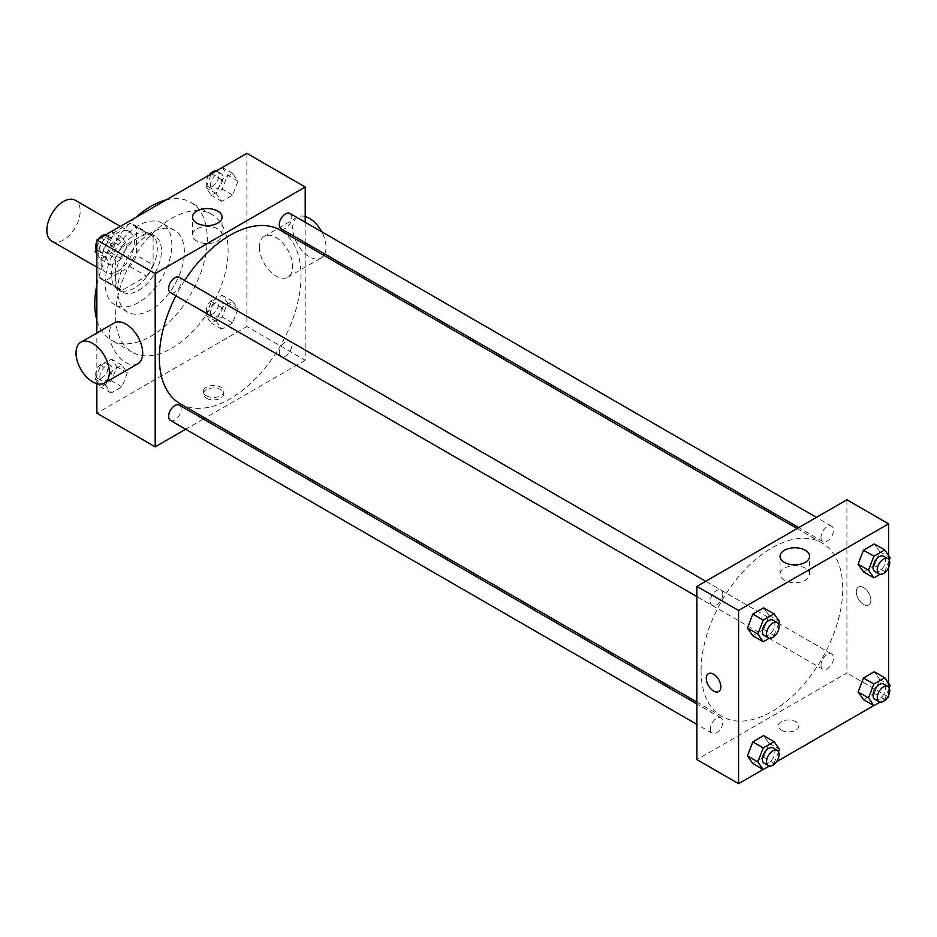 <?xml version="1.0" encoding="UTF-8"?>
<svg xmlns="http://www.w3.org/2000/svg" width="937" height="937" viewBox="0 0 937 937"><rect width="100%" height="100%" fill="white"/><g stroke="black" fill="none" stroke-linecap="round" stroke-linejoin="round"><path stroke-width="0.7" stroke-dasharray="4.68 3.51" d="M51.734 241.125A23.577 13.61 120 0 0 75.3 227.515A23.577 13.61 120 0 0 75.3 200.295M101.02 261.599A23.577 13.61 120 0 0 105.904 272.398A23.577 13.61 120 0 0 129.47 258.788A23.577 13.61 120 0 0 129.47 231.568A23.577 13.61 120 0 0 111.304 237.881A23.577 13.61 120 0 0 101.02 261.599M105.459 237.389L129.915 223.275A31.659 18.271 120 0 1 133.511 224.564A31.659 18.271 120 0 1 136.439 227.035L136.439 255.274A31.659 18.271 120 0 1 129.915 266.576L105.459 280.69A31.659 18.271 120 0 1 101.864 279.402A31.659 18.271 120 0 1 98.935 276.919L98.935 248.692A31.659 18.271 120 0 1 105.459 237.389L122.126 247.005L146.582 232.891L129.915 223.275M129.915 266.576L146.582 276.192L122.126 290.318L105.459 280.69M98.935 276.919L115.602 286.546L115.602 258.307L98.935 248.692M115.602 286.546A31.659 18.271 120 0 0 118.53 289.018A31.659 18.271 120 0 0 122.126 290.318M146.582 276.192A31.659 18.271 120 0 0 153.106 264.89L136.439 255.274M146.582 232.891A31.659 18.271 120 0 1 150.189 234.191A31.659 18.271 120 0 1 153.106 236.663L153.106 264.89M122.126 247.005A31.659 18.271 120 0 0 115.602 258.307M134.354 288.069A32.408 18.717 -60 0 1 118.156 289.674A32.408 18.717 -60 0 1 118.156 252.252A32.408 18.717 -60 0 1 150.564 233.536A32.408 18.717 -60 0 1 155.53 259.502A32.408 18.717 -60 0 1 134.354 288.069M138.524 290.47A32.408 18.717 120 0 0 159.7 261.915A32.408 18.717 120 0 0 154.734 235.937A32.408 18.717 120 0 0 129.751 244.627A32.408 18.717 120 0 0 115.602 277.247A32.408 18.717 120 0 0 122.314 292.075A32.408 18.717 120 0 0 138.524 290.47M153.106 236.663L136.439 227.035M138.524 302.499A47.143 27.22 -60 0 1 114.946 304.841A47.143 27.22 -60 0 1 114.946 250.402A47.143 27.22 -60 0 1 162.089 223.182A47.143 27.22 -60 0 1 169.316 260.954A47.143 27.22 -60 0 1 138.524 302.499M151.021 309.725A47.143 27.22 -60 0 1 127.455 312.056A47.143 27.22 -60 0 1 127.455 257.616A47.143 27.22 -60 0 1 174.598 230.397A47.143 27.22 -60 0 1 181.825 268.181A47.143 27.22 -60 0 1 151.021 309.725M166.189 199.921A79.551 45.936 -60 0 1 190.797 202.333A79.551 45.936 -60 0 1 203.001 266.085A79.551 45.936 -60 0 1 151.021 336.184A79.551 45.936 -60 0 1 111.245 340.119A79.551 45.936 -60 0 1 96.851 320.021M96.851 284.989A79.551 45.936 -60 0 1 135.853 217.431M171.858 348.213A79.551 45.936 120 0 0 223.826 278.113A79.551 45.936 120 0 0 211.633 214.362A79.551 45.936 120 0 0 150.33 235.667A79.551 45.936 120 0 0 115.602 315.734A79.551 45.936 120 0 0 132.082 352.148A79.551 45.936 120 0 0 171.858 348.213M238.021 308.952L232.61 322.902L221.788 329.156L216.365 321.461L221.788 307.5L232.61 301.257L238.021 308.952L232.61 322.902L221.788 329.156L216.365 321.461L221.788 307.5L232.61 301.257L238.021 308.952L227.609 302.944L222.186 316.893L211.364 323.148L205.953 315.441L211.364 301.491L222.186 295.237L227.609 302.944M238.021 181.157L232.61 195.107L221.788 201.361L216.365 193.654L221.788 179.705L232.61 173.462L238.021 181.157L232.61 195.107L221.788 201.361L216.365 193.654L221.788 179.705L232.61 173.462L238.021 181.157L227.609 175.149L222.186 189.098L211.364 195.341L205.953 187.646L211.293 173.884M246.864 153.34L246.864 326.556L96.851 413.17M96.851 383.69L96.851 333.022M127.35 372.856L121.939 386.805L111.105 393.048L105.694 385.353L111.105 371.403L121.939 365.149L127.35 372.856L121.939 386.805L111.105 393.048L105.694 385.353L111.105 371.403L121.939 365.149L127.35 372.856L116.926 366.835L111.515 380.785L100.692 387.04L95.281 379.333L100.692 365.383L111.515 359.14L116.926 366.835M127.35 245.061L121.939 259.01L111.105 265.253L105.694 257.558L111.105 243.608L121.939 237.354L127.35 245.061L121.939 259.01L111.105 265.253L105.694 257.558L111.105 243.608L121.939 237.354L127.35 245.061L116.926 239.04L111.515 252.99L100.692 259.244L96.851 253.786M305.204 244.557L305.204 360.241L246.864 326.556M305.204 360.241L205.016 418.078M203.364 419.038L185.69 429.24M206.234 398.131A10.307 5.95 0 0 0 217.478 399.42A10.307 5.95 0 0 0 223.838 393.927A10.307 5.95 0 0 0 213.531 387.965A10.307 5.95 0 0 0 203.212 393.927A10.307 5.95 0 0 0 206.234 398.131M180.103 403.695A100.177 57.836 120 0 0 280.292 345.858A100.177 57.836 120 0 0 280.28 230.174M184.718 280.479A100.177 57.836 120 0 0 175.887 295.787M305.204 222.233L305.204 242.648M281.112 228.745A8.843 5.107 120 0 0 289.955 223.638A8.843 5.107 120 0 0 289.955 213.437M279.285 352.499A8.843 5.107 120 0 0 281.112 356.54A8.843 5.107 120 0 0 289.955 351.434A8.843 5.107 120 0 0 289.955 341.232A8.843 5.107 120 0 0 283.138 343.598A8.843 5.107 120 0 0 279.285 352.499M170.44 420.444A8.843 5.107 120 0 0 179.283 415.337A8.843 5.107 120 0 0 179.283 405.124M179.283 277.329A8.843 5.107 -60 0 1 181.11 281.381A8.843 5.107 -60 0 1 177.245 290.271A8.843 5.107 -60 0 1 170.44 292.637M259.362 247.169A23.577 13.61 -120 0 0 269.657 270.887A23.577 13.61 -120 0 0 287.823 277.211A23.577 13.61 -120 0 0 287.823 249.992A23.577 13.61 -120 0 0 264.246 236.382A23.577 13.61 -120 0 0 259.362 247.169M137.809 363.814A23.577 13.61 60 0 1 114.232 350.204A23.577 13.61 60 0 1 114.232 322.984M305.204 216.506A23.577 13.61 -120 0 0 297.579 217.138A23.577 13.61 -120 0 0 292.695 227.925A23.577 13.61 -120 0 0 302.991 251.643A23.577 13.61 -120 0 0 321.157 257.956A23.577 13.61 -120 0 0 323.897 255.356M324.717 253.915A23.577 13.61 -120 0 0 321.731 231.79M196.829 241.032A14.781 8.538 180 0 1 192.495 235A14.781 8.538 180 0 1 207.276 226.461A14.781 8.538 180 0 1 222.057 235A14.781 8.538 180 0 1 212.933 242.882A14.781 8.538 180 0 1 196.829 241.032M206.234 395.707A10.307 5.95 0 0 0 217.478 396.995A10.307 5.95 0 0 0 223.838 391.502A10.307 5.95 0 0 0 213.531 385.54A10.307 5.95 0 0 0 203.212 391.502A10.307 5.95 0 0 0 206.234 395.707M701.063 670.587A100.177 57.836 120 0 0 721.806 716.442A100.177 57.836 120 0 0 821.995 658.606A100.177 57.836 120 0 0 821.995 542.933A100.177 57.836 120 0 0 744.786 569.766A100.177 57.836 120 0 0 701.063 670.587M722.814 594.128A8.843 5.107 -60 0 1 718.96 603.03A8.843 5.107 -60 0 1 712.143 605.396A8.843 5.107 -60 0 1 712.143 595.182A8.843 5.107 -60 0 1 720.986 590.087A8.843 5.107 -60 0 1 722.814 594.128M820.988 665.247A8.843 5.107 120 0 0 822.815 669.287A8.843 5.107 120 0 0 831.658 664.192A8.843 5.107 120 0 0 831.658 653.979A8.843 5.107 120 0 0 824.841 656.345A8.843 5.107 120 0 0 820.988 665.247M710.316 729.138A8.843 5.107 120 0 0 712.143 733.191A8.843 5.107 120 0 0 720.986 728.084A8.843 5.107 120 0 0 720.986 717.883A8.843 5.107 120 0 0 714.17 720.248A8.843 5.107 120 0 0 710.316 729.138M820.988 537.451A8.843 5.107 120 0 0 822.815 541.492A8.843 5.107 120 0 0 831.658 536.386A8.843 5.107 120 0 0 831.658 526.184A8.843 5.107 120 0 0 824.841 528.55A8.843 5.107 120 0 0 820.988 537.451M846.907 499.772L846.907 672.989L696.894 759.602M888.569 697.046L846.907 672.989M887.128 697.889L873.788 705.584M776.457 761.781L763.116 769.488M781.271 730.134A10.307 5.95 0 0 0 792.515 731.422A10.307 5.95 0 0 0 798.886 725.917A10.307 5.95 0 0 0 788.567 719.967A10.307 5.95 0 0 0 778.26 725.917A10.307 5.95 0 0 0 781.271 730.134M879.738 551.647L874.315 543.952L879.738 551.647L874.315 565.597L863.492 571.851L874.315 565.597L879.738 551.647L890.15 557.667M769.054 743.346L763.643 735.639L769.054 743.346L763.643 757.295L752.821 763.538L763.643 757.295L769.054 743.346L779.479 749.354M888.569 555.418L888.569 567.576M888.569 683.214L888.569 695.383M879.738 679.442L874.315 671.747L879.738 679.442L874.315 693.392L863.492 699.646L874.315 693.392L879.738 679.442L890.15 685.462M769.054 615.539L763.643 607.844L769.054 615.539L763.643 629.5L752.821 635.743L763.643 629.5L769.054 615.539L779.479 621.559M856.277 591.797A10.307 5.95 -120 0 0 860.787 602.175A10.307 5.95 -120 0 0 868.728 604.939A10.307 5.95 -120 0 0 868.728 593.027A10.307 5.95 -120 0 0 858.421 587.077A10.307 5.95 -120 0 0 856.277 591.797A10.307 5.95 -120 0 0 860.775 602.175A10.307 5.95 -120 0 0 868.728 604.939A10.307 5.95 -120 0 0 868.728 593.027A10.307 5.95 -120 0 0 858.409 587.077A10.307 5.95 -120 0 0 856.277 591.797M708.407 673.68L708.407 673.68A10.307 5.95 60 0 1 716.36 676.444A10.307 5.95 60 0 1 720.858 686.821A10.307 5.95 60 0 1 718.726 691.541L718.714 691.541M784.363 580.237A14.781 8.538 180 0 1 780.041 574.205A14.781 8.538 180 0 1 794.822 565.679A14.781 8.538 180 0 1 809.603 574.205A14.781 8.538 180 0 1 800.479 582.088A14.781 8.538 180 0 1 784.363 580.237M781.271 730.122A10.307 5.95 0 0 0 792.515 731.41A10.307 5.95 0 0 0 798.886 725.917A10.307 5.95 0 0 0 788.567 719.956A10.307 5.95 0 0 0 778.26 725.917A10.307 5.95 0 0 0 781.271 730.122M778.53 623.995L774.067 635.509L769.359 638.226M764.229 635.462A8.843 5.107 120 0 0 773.072 630.355A8.843 5.107 120 0 0 773.072 620.153M774.067 635.509L763.643 629.5M889.201 560.092L884.739 571.617L880.03 574.322M874.9 571.57A8.843 5.107 120 0 0 883.743 566.463A8.843 5.107 120 0 0 883.743 556.262M884.739 571.617L874.315 565.597M778.53 751.79L774.067 763.304L769.359 766.021M764.229 763.257A8.843 5.107 120 0 0 773.072 758.162A8.843 5.107 120 0 0 773.072 747.949M774.067 763.304L763.643 757.295M889.201 687.887L884.739 699.412L880.03 702.118M874.9 699.365A8.843 5.107 120 0 0 883.743 694.258A8.843 5.107 120 0 0 883.743 684.057M884.739 699.412L874.315 693.392M96.851 247.485L100.622 237.775M111.515 231.345L116.926 239.04M99.849 248.902A8.843 5.107 120 0 0 101.688 252.943A8.843 5.107 120 0 0 110.519 247.848A8.843 5.107 120 0 0 110.519 237.635A8.843 5.107 120 0 0 103.714 240.001A8.843 5.107 120 0 0 99.849 248.902M121.939 259.01L111.515 252.99M111.105 265.253L100.692 259.244M105.694 257.558L96.851 252.451M111.105 243.608L100.821 237.658M121.939 237.354L111.644 231.416M96.218 249.113A8.843 5.107 120 0 0 97.518 250.542A8.843 5.107 120 0 0 106.361 245.435A8.843 5.107 120 0 0 106.361 235.234A8.843 5.107 120 0 0 105.389 234.882M98.303 239.111A8.843 5.107 120 0 0 96.851 241.617M222.186 167.442L227.609 175.149M210.532 184.999A8.843 5.107 120 0 0 212.359 189.051A8.843 5.107 120 0 0 221.202 183.945A8.843 5.107 120 0 0 221.202 173.743A8.843 5.107 120 0 0 214.386 176.109A8.843 5.107 120 0 0 210.532 184.999M232.61 195.107L222.186 189.098M221.788 201.361L211.364 195.341M216.365 193.654L205.953 187.646M221.788 179.705L211.493 173.767M232.61 173.462L222.315 167.512M208.974 175.219A8.843 5.107 120 0 0 206.363 182.598A8.843 5.107 120 0 0 208.19 186.639A8.843 5.107 120 0 0 217.033 181.544A8.843 5.107 120 0 0 217.033 171.33A8.843 5.107 120 0 0 216.072 170.979M99.849 376.697A8.843 5.107 120 0 0 101.688 380.738A8.843 5.107 120 0 0 110.519 375.643A8.843 5.107 120 0 0 110.519 365.43A8.843 5.107 120 0 0 103.714 367.796A8.843 5.107 120 0 0 99.849 376.697M121.939 386.805L111.515 380.785M111.105 393.048L100.692 387.04M105.694 385.353L95.281 379.333M111.105 371.403L100.692 365.383M121.939 365.149L111.515 359.14M95.691 374.296A8.843 5.107 120 0 0 97.518 378.337A8.843 5.107 120 0 0 106.361 373.231A8.843 5.107 120 0 0 106.361 363.029A8.843 5.107 120 0 0 99.545 365.395A8.843 5.107 120 0 0 95.691 374.296M210.532 312.794A8.843 5.107 120 0 0 212.359 316.847A8.843 5.107 120 0 0 221.202 311.74A8.843 5.107 120 0 0 221.202 301.538A8.843 5.107 120 0 0 214.386 303.904A8.843 5.107 120 0 0 210.532 312.794M232.61 322.902L222.186 316.893M221.788 329.156L211.364 323.148M216.365 321.461L205.953 315.441M221.788 307.5L211.364 301.491M232.61 301.257L222.186 295.237M206.363 310.393A8.843 5.107 120 0 0 208.19 314.445A8.843 5.107 120 0 0 217.033 309.339A8.843 5.107 120 0 0 217.033 299.126A8.843 5.107 120 0 0 210.216 301.503A8.843 5.107 120 0 0 206.363 310.393M96.851 267.174L105.904 272.398M120.428 226.344L129.47 231.568M154.734 235.937L150.564 233.536M122.314 292.075L118.156 289.674M150.189 234.191L133.511 224.564M118.53 289.018L101.864 279.402M174.598 230.397L162.089 223.182M127.455 312.056L114.946 304.841M211.633 214.362L190.797 202.333M132.082 352.148L111.245 340.119M287.823 277.211L321.157 257.956M264.246 236.382L297.579 217.138M222.057 235L222.057 217.091M192.495 235L192.495 217.091M203.212 391.502L203.212 393.927M223.838 391.502L223.838 393.927M821.995 542.933L797.071 528.538M721.806 716.442L696.894 702.059M696.894 596.588L712.143 605.396M705.737 581.28L720.986 590.087M831.658 653.979L289.955 341.232M822.815 669.287L281.112 356.54M720.986 717.883L696.894 703.968M712.143 733.191L696.894 724.383M831.658 526.184L816.408 517.376M822.815 541.492L798.734 527.59M809.603 574.205L809.603 556.309M780.041 574.205L780.041 556.309M110.519 237.635L106.361 235.234M101.688 252.943L97.518 250.542M221.202 173.743L217.033 171.33M212.359 189.051L208.19 186.639M110.519 365.43L106.361 363.029M101.688 380.738L97.518 378.337M221.202 301.538L217.033 299.126M212.359 316.847L208.19 314.445"/><path stroke-width="1.41" d="M120.428 226.344L75.3 200.295A23.577 13.61 120 0 0 57.134 206.608A23.577 13.61 120 0 0 46.85 230.326A23.577 13.61 120 0 0 51.734 241.125L96.851 267.174M96.851 320.021A79.551 45.936 -60 0 1 96.851 284.989M135.853 217.431A79.551 45.936 -60 0 1 166.189 199.921M185.69 429.24L155.191 446.844L96.851 413.17L96.851 383.69M96.851 333.022L96.851 239.954L246.864 153.34L305.204 187.025L305.204 222.233M205.016 418.078L203.364 419.038M175.887 295.787A100.177 57.836 120 0 0 159.36 357.84A100.177 57.836 120 0 0 180.103 403.695L696.894 702.059M797.071 528.538L280.28 230.174A100.177 57.836 120 0 0 184.718 280.479M305.204 242.648L305.204 244.557M155.191 446.844L155.191 273.627L305.204 187.025M816.408 517.376L289.955 213.437A8.843 5.107 120 0 0 283.138 215.803A8.843 5.107 120 0 0 279.285 224.704A8.843 5.107 120 0 0 281.112 228.745L798.734 527.59M696.894 703.968L179.283 405.124A8.843 5.107 120 0 0 172.467 407.501A8.843 5.107 120 0 0 168.613 416.391A8.843 5.107 120 0 0 170.44 420.444L696.894 724.383M696.894 596.588L170.44 292.637A8.843 5.107 -60 0 1 170.44 282.435A8.843 5.107 -60 0 1 179.283 277.329L705.737 581.28M155.191 273.627L96.851 239.954M196.829 223.135A14.781 8.538 180 0 1 192.495 217.091A14.781 8.538 180 0 1 207.276 208.564A14.781 8.538 180 0 1 222.057 217.091A14.781 8.538 180 0 1 212.933 224.974A14.781 8.538 180 0 1 196.829 223.135M80.898 342.228L114.232 322.984A23.577 13.61 60 0 1 132.398 329.297A23.577 13.61 60 0 1 142.693 353.026A23.577 13.61 60 0 1 137.809 363.814L104.475 383.057A23.577 13.61 60 0 1 80.898 369.447A23.577 13.61 60 0 1 80.898 342.228A23.577 13.61 60 0 1 99.064 348.552A23.577 13.61 60 0 1 109.36 372.27A23.577 13.61 60 0 1 104.475 383.057M323.897 255.356A23.577 13.61 -120 0 0 324.717 253.915M321.731 231.79A23.577 13.61 -120 0 0 305.204 216.506M763.116 769.488L738.567 783.66L696.894 759.602L696.894 586.386L846.907 499.772L888.569 523.83L888.569 555.418M888.569 695.383L888.569 697.046L887.128 697.889M873.788 705.584L776.457 761.781M863.492 571.851L858.081 564.144L863.492 550.195L874.315 543.952L863.492 550.195L858.081 564.144L863.492 571.851L873.916 577.86L868.494 570.164L873.916 556.215L884.739 549.96L890.15 557.667L889.201 560.092M752.821 763.538L747.41 755.843L752.821 741.893L763.643 735.639L752.821 741.893L747.41 755.843L752.821 763.538L763.233 769.558L757.822 761.851L763.233 747.902L774.067 741.659L779.479 749.354L778.53 751.79M888.569 567.576L888.569 683.214M738.567 783.66L738.567 610.444L888.569 523.83M863.492 699.646L858.081 691.939L863.492 677.99L874.315 671.747L863.492 677.99L858.081 691.939L863.492 699.646L873.916 705.655L868.494 697.96L873.916 684.01L884.739 677.756L890.15 685.462L889.201 687.887M752.821 635.743L747.41 628.048L752.821 614.098L763.643 607.844L752.821 614.098L747.41 628.048L752.821 635.743L763.233 641.763L757.822 634.056L763.233 620.107L774.067 613.852L779.479 621.559L778.53 623.995M738.567 610.444L696.894 586.386M784.363 562.341A14.781 8.538 180 0 1 780.041 556.309A14.781 8.538 180 0 1 794.822 547.782A14.781 8.538 180 0 1 809.603 556.309A14.781 8.538 180 0 1 800.479 564.191A14.781 8.538 180 0 1 784.363 562.341M720.858 686.821A10.307 5.95 60 0 1 718.714 691.541A10.307 5.95 60 0 1 708.407 685.591A10.307 5.95 60 0 1 708.407 673.68A10.307 5.95 60 0 1 716.348 676.444A10.307 5.95 60 0 1 720.858 686.821M718.726 691.541A10.307 5.95 60 0 1 708.407 685.591A10.307 5.95 60 0 1 708.407 673.68M769.359 638.226L763.233 641.763M777.241 622.555L773.072 620.153A8.843 5.107 120 0 0 766.255 622.519A8.843 5.107 120 0 0 762.402 631.421A8.843 5.107 120 0 0 764.229 635.462L768.399 637.874A8.843 5.107 120 0 0 777.241 632.768A8.843 5.107 120 0 0 777.241 622.555A8.843 5.107 120 0 0 770.425 624.932A8.843 5.107 120 0 0 766.571 633.822A8.843 5.107 120 0 0 768.399 637.874M757.822 634.056L747.41 628.048M763.233 620.107L752.821 614.098M774.067 613.852L763.643 607.844M880.03 574.322L873.916 577.86M887.913 558.663L883.743 556.262A8.843 5.107 120 0 0 876.927 558.628A8.843 5.107 120 0 0 873.073 567.517A8.843 5.107 120 0 0 874.9 571.57L879.07 573.971A8.843 5.107 120 0 0 887.913 568.864A8.843 5.107 120 0 0 887.913 558.663A8.843 5.107 120 0 0 881.096 561.029A8.843 5.107 120 0 0 877.243 569.93A8.843 5.107 120 0 0 879.07 573.971M868.494 570.164L858.081 564.144M873.916 556.215L863.492 550.195M884.739 549.96L874.315 543.952M769.359 766.021L763.233 769.558M777.241 750.361L773.072 747.949A8.843 5.107 120 0 0 766.255 750.314A8.843 5.107 120 0 0 762.402 759.216A8.843 5.107 120 0 0 764.229 763.257L768.399 765.67A8.843 5.107 120 0 0 777.241 760.563A8.843 5.107 120 0 0 777.241 750.361A8.843 5.107 120 0 0 770.425 752.727A8.843 5.107 120 0 0 766.571 761.617A8.843 5.107 120 0 0 768.399 765.67M757.822 761.851L747.41 755.843M763.233 747.902L752.821 741.893M774.067 741.659L763.643 735.639M880.03 702.118L873.916 705.655M887.913 686.458L883.743 684.057A8.843 5.107 120 0 0 876.927 686.423A8.843 5.107 120 0 0 873.073 695.313A8.843 5.107 120 0 0 874.9 699.365L879.07 701.766A8.843 5.107 120 0 0 887.913 696.671A8.843 5.107 120 0 0 887.913 686.458A8.843 5.107 120 0 0 881.096 688.824A8.843 5.107 120 0 0 877.243 697.725A8.843 5.107 120 0 0 879.07 701.766M868.494 697.96L858.081 691.939M873.916 684.01L863.492 677.99M884.739 677.756L874.315 671.747M96.851 253.786L95.281 251.538L96.851 247.485M100.622 237.775L111.644 231.416M96.851 252.451L95.281 251.538M96.851 241.617A8.843 5.107 120 0 0 95.691 246.49A8.843 5.107 120 0 0 96.218 249.113M105.389 234.882A8.843 5.107 120 0 0 98.303 239.111M211.293 173.884L222.315 167.512M216.072 170.979A8.843 5.107 120 0 0 208.974 175.219"/></g></svg>
